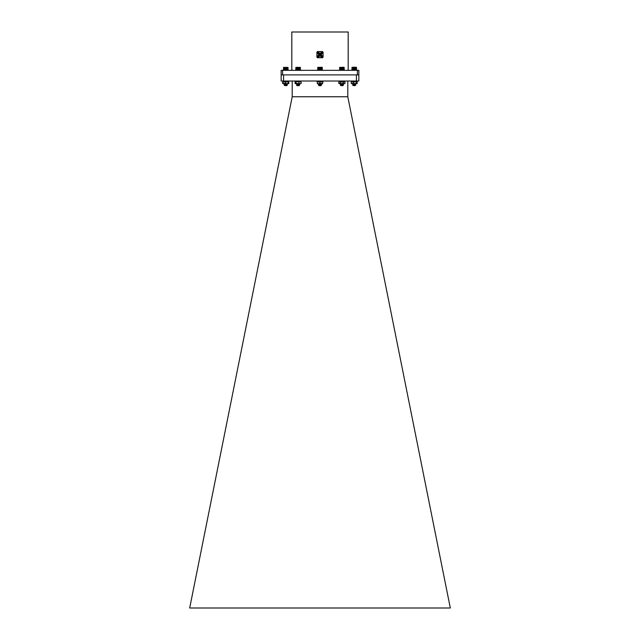 <?xml version="1.0" encoding="UTF-8"?>
<svg xmlns="http://www.w3.org/2000/svg" width="640" height="640" viewBox="0 0 640 640"><rect width="100%" height="100%" fill="white"/><g stroke="black" fill="none" stroke-linecap="round" stroke-linejoin="round"><path stroke-width="0.96" d="M347.792 81.016L347.792 96.728L450.312 608L189.688 608L292.208 96.728L292.208 81.016M347.8 96.76L292.2 96.76M356.424 81.016L358.84 81.016L358.84 74.888L281.152 74.888L281.16 81.016L356.424 81.016L356.424 74.888M283.576 81.016L283.576 74.888M317.824 67.384L322.064 67.264L317.816 67.384L317.704 70.216L322.208 70.312M321.032 83.688L318.504 83.936L321.496 84.248L318.48 84.52L321.496 84.856L318.648 85.192C323.456 85.304 319.392 85.432 319.088 85.584C319.392 85.432 323.456 85.304 318.648 85.192L321.528 84.912L318.48 84.616L321.528 84.304L318.472 83.992L321.528 83.688L319.232 83.688M321.024 85.648L318.928 85.648L321.136 85.216L319.504 85.024M319.84 85.584L318.472 85.144M321.072 85.648L321.136 85.144L318.864 84.84L321.136 84.528L318.896 84.248L321.136 83.992L319.504 83.8M318.952 85.488L321.52 84.92L319.504 84.408M318.864 84.304L318.864 84.904L321.136 84.528M318.88 83.672L318.864 84.296L321.136 83.992M320.656 67.384L320.656 70.328M320.8 67.496L320.8 70.216M320.568 70.216L320.568 67.496M320.432 67.384L320.432 70.328M320.336 67.496L320.336 70.216M320.864 67.384L320.864 70.328M321.024 67.496L321.024 70.216M321.072 67.384L321.072 70.328M321.232 67.496L321.232 70.216M321.264 67.384L321.264 70.328M321.424 67.496L321.424 70.216M321.44 67.384L321.44 70.328M321.608 67.496L321.608 70.216M321.768 67.496L321.768 70.216M321.912 67.496L321.912 70.216M322.032 67.496L322.032 70.216M322.136 67.496L322.136 70.216M322.216 67.496L322.216 70.216M322.264 67.496L322.296 70.216M317.728 67.496L317.728 70.216M317.776 67.496L317.776 70.216M317.848 67.496L317.848 70.216M317.944 67.496L317.944 70.216M318.056 67.496L318.056 70.216M318.2 67.496L318.2 70.216M318.36 67.496L318.36 70.216M318.52 67.384L318.52 70.328M318.536 67.496L318.536 70.216M318.696 67.384L318.696 70.328M318.728 67.496L318.728 70.216M318.888 67.384L318.888 70.328M318.936 67.496L318.936 70.216M319.088 67.384L319.088 70.328M319.152 67.496L319.152 70.216M319.304 67.384L319.304 70.328M319.384 67.496L319.384 70.216M319.52 67.384L319.52 70.328M319.616 67.496L319.616 70.216M319.752 67.384L319.752 70.328M319.856 67.496L319.856 70.216M319.976 67.384L319.976 70.328M320.096 67.496L320.096 70.216M320.208 67.384L320.208 70.328M344.192 67.496L344.192 70.216L344.08 67.384L339.6 67.496L339.712 70.328L344.096 70.312M340.848 85.576L342.968 85.648L340.816 85.584C345.368 85.432 341 85.304 340.52 85.192L343.312 84.968M341.896 84.848L341.4 84.816M340.848 84.968L343.432 84.392L341.4 84.208M342.4 84.192L340.368 84.008L342.84 83.688M340.656 85.48L343.432 84.928L340.448 84.656L341.896 84.464M341.2 83.688L343.016 83.456M341.416 85.192L340.896 85.584M340.696 85.512L343.024 85.248L341.896 85.08M340.776 84.944L343.032 84.696L341.392 84.504M340.848 84.352L343.024 84.024L341.896 83.856M340.816 85.584L343.032 85.312L341.392 85.112M340.4 85.208L343.032 84.696M340.376 84.096L342.976 84.12L341.392 83.888M339.696 67.4L343.968 67.264L344.168 70.216M344.112 67.496L344.112 70.216M344.04 70.216L344.04 67.496M343.936 67.496L343.936 70.216M339.624 67.496L339.624 70.216M339.672 67.496L339.672 70.216M339.744 67.496L339.744 70.216M339.84 67.496L339.84 70.216M339.96 67.496L339.96 70.216M340.104 67.496L340.104 70.216M340.264 67.496L340.264 70.216M340.424 67.384L340.424 70.328M340.44 67.496L340.44 70.216M340.6 67.384L340.6 70.328M340.632 67.496L340.632 70.216M340.792 67.384L340.792 70.328M340.84 67.496L340.84 70.216M340.992 67.384L340.992 70.328M341.056 67.496L341.056 70.216M341.208 67.384L341.208 70.328M341.288 67.496L341.288 70.216M341.424 67.384L341.424 70.328M341.52 67.496L341.52 70.216M341.656 67.384L341.656 70.328M341.76 67.496L341.76 70.216M341.88 67.384L341.88 70.328M342 67.496L342 70.216M342.112 67.384L342.112 70.328M342.24 67.496L342.24 70.216M342.336 67.384L342.336 70.328M342.472 67.496L342.472 70.216M342.56 67.384L342.56 70.328M342.704 67.496L342.704 70.216M342.768 67.384L342.768 70.328M342.928 67.496L342.928 70.216M342.976 67.384L342.976 70.328M343.136 67.496L343.136 70.216M343.168 67.384L343.168 70.328M343.328 67.496L343.328 70.216M343.344 67.384L343.344 70.328M343.512 67.496L343.512 70.216M343.672 67.496L343.672 70.216M343.816 67.496L343.816 70.216M300.28 67.384L295.92 67.384L295.808 70.216L300.36 70.256M298.552 83.688L296.576 83.864L299.624 84.168L296.576 84.472L299.624 84.784L297.192 85.192C302.768 85.304 295.536 85.432 297.568 85.584C295.536 85.432 302.768 85.304 297.192 85.192L299.632 84.872L296.568 84.56L299.632 84.256L296.568 83.952L299.456 83.688M297.6 81.696L298.072 81.656L297.6 81.624M297.6 81.376L298.072 81.352L297.6 81.224M297.6 81.616L298.072 81.576L297.6 81.544M297.056 85.448L299.232 85.096L299.176 85.648L297.032 85.648L299.232 85.176L297.6 84.976M296.584 85.192L297.416 85.392M299.232 85.096L296.984 84.808L299.224 84.504L296.984 84.192L299.224 83.888L297.768 83.688M296.968 84.792L299.232 84.56L297.6 84.368M296.968 84.176L299.232 83.952L297.096 83.688M295.848 67.456L300.36 67.456M297.8 67.384L297.8 70.328M297.904 67.496L297.904 70.216M297.664 70.216L297.664 67.496M297.576 67.384L297.576 70.328M297.432 67.496L297.432 70.216M298.024 67.384L298.024 70.328M298.144 67.496L298.144 70.216M298.256 67.384L298.256 70.328M298.384 67.496L298.384 70.216M298.48 67.384L298.48 70.328M298.616 67.496L298.616 70.216M298.704 67.384L298.704 70.328M298.848 67.496L298.848 70.216M298.92 67.384L298.92 70.328M299.072 67.496L299.072 70.216M299.128 67.384L299.128 70.328M299.288 67.496L299.288 70.216M299.32 67.384L299.32 70.328M299.488 67.496L299.488 70.216M299.504 67.384L299.504 70.328M299.672 67.496L299.672 70.216M299.672 67.384L299.672 70.328M299.84 67.496L299.84 70.216M299.984 67.496L299.984 70.216M300.112 67.496L300.112 70.216M300.216 67.496L300.216 70.216M300.296 67.496L300.296 70.216M300.36 67.496L300.36 70.216M300.392 67.496L300.392 70.216L300.4 67.496M295.824 67.496L295.824 70.216M295.864 67.496L295.864 70.216M295.928 67.496L295.928 70.216M296.016 67.496L296.016 70.216M296.136 67.496L296.136 70.216M296.264 67.496L296.264 70.216M296.424 67.496L296.424 70.216M296.584 67.384L296.584 70.328M296.592 67.496L296.592 70.216M296.76 67.384L296.76 70.328M296.784 67.496L296.784 70.216M296.944 67.384L296.944 70.328M296.992 67.496L296.992 70.216M297.144 67.384L297.144 70.328M297.208 67.496L297.208 70.216M297.352 67.384L297.352 70.328M288.016 70.248L287.928 67.384L283.56 67.384L283.448 70.216L287.912 70.328L287.928 67.384M284.624 85.424L284.216 85.176L284.632 85.104M286.2 84.992L286.624 84.96M286.2 84.384L286.624 84.352M285.712 84.952L286.2 84.92M286 85.584C281.184 85.432 290.432 85.304 285.864 85.192L284.216 85.104L287.184 84.76M285.712 84.336L286.2 84.304M285.744 84.648L284.216 84.496L287.184 84.144M284.696 85.376L286.808 85.064M285.784 84.952L285.288 84.904M284.704 84.752L286.2 84.6M284.624 85.4L286.816 85.648L286.864 85.088L284.616 84.8L286.808 84.448M285.784 84.336L285.288 84.296M284.704 84.144L286.2 83.984M284.616 84.184L286.808 83.84M287.184 85.272L284.216 85.032L287.16 84.76M285.24 84.296L287.264 84.712L284.216 84.416L287.16 84.144M285.744 84.032L284.216 83.88L286.304 83.688M287.28 84.112L285.336 83.688M286.248 83.992L285.128 83.688M284.448 85.424L285.36 85.296M284.616 85.336L286.864 85.048L285.744 84.872M284.696 84.76L286.88 84.416L284.616 84.112L287.272 83.584M283.528 67.416L287.968 67.416M284.096 67.496L284.096 70.216M283.936 70.216L283.936 67.496M283.8 67.496L283.8 70.216M284.256 67.384L284.256 70.328M284.264 67.496L284.264 70.216M284.432 67.384L284.432 70.328M284.456 67.496L284.456 70.216M284.624 67.384L284.624 70.328M284.664 67.496L284.664 70.216M284.824 67.384L284.824 70.328M284.88 67.496L284.88 70.216M285.032 67.384L285.032 70.328M285.112 67.496L285.112 70.216M285.256 67.384L285.256 70.328M285.344 67.496L285.344 70.216M285.48 67.384L285.48 70.328M285.584 67.496L285.584 70.216M285.704 67.384L285.704 70.328M285.824 67.496L285.824 70.216M285.936 67.384L285.936 70.328M286.064 67.496L286.064 70.216M286.16 67.384L286.16 70.328M286.304 67.496L286.304 70.216M286.384 67.384L286.384 70.328M286.528 67.496L286.528 70.216M286.6 67.384L286.6 70.328M286.752 67.496L286.752 70.216M286.8 67.384L286.8 70.328M286.96 67.496L286.96 70.216M287 67.384L287 70.328M287.16 67.496L287.16 70.216M287.176 67.384L287.176 70.328M287.344 67.496L287.344 70.216M287.344 67.384L287.344 70.328M287.504 67.496L287.504 70.216M287.648 67.496L287.648 70.216M287.776 67.496L287.776 70.216M287.872 67.496L287.872 70.216M287.952 67.496L287.952 70.216M287.968 67.424L288.008 70.216M283.52 67.424L283.472 70.216M283.52 67.496L283.52 70.216M283.584 67.496L283.584 70.216M283.68 67.496L283.68 70.216M355.792 70.216L356.552 70.216L356.432 67.384L351.96 67.496L352.072 70.328L355.792 70.216L355.792 67.496M353.208 85.528L352.728 85.192C356.136 85.304 355.432 85.432 353.16 85.584C355.432 85.432 356.136 85.304 352.736 85.192L355.776 84.96L352.72 84.64L355.664 84.296M354.256 84.184L352.744 84.016L355.696 83.688M353.208 84.912L355.784 84.872L352.72 84.568L355.784 84.256L352.744 83.936L355.632 83.688M355.088 85.648L353.328 85.528M353.064 85.192L353.696 85.584L353.064 85.192M355.304 85.336L353.768 85.056M353.16 85.584L355.376 85.24M353.104 85.56L355.376 85.192L354.256 85.024M352.72 84.584L354.256 84.416M353.208 84.296L355.376 83.968L354.256 83.8M352.984 84.624L355.384 84.64L353.768 84.448M352.728 84.552L355.384 84.032L353.768 83.832M352.184 67.264L356.32 67.264M355.632 67.384L355.632 70.328M355.608 70.216L355.608 67.496M355.448 67.384L355.448 70.328M355.408 67.496L355.408 70.216M355.8 67.384L355.8 70.328M355.96 67.496L355.96 70.216M356.112 67.496L356.112 70.216M356.248 67.496L356.248 70.216M356.352 67.496L356.352 70.216M356.44 67.496L356.44 70.216M356.504 67.496L356.504 70.216L356.536 67.496M351.96 67.496L351.976 70.24M352.008 67.496L352.008 70.216M352.072 67.496L352.072 70.216M352.152 67.496L352.152 70.216M352.264 67.496L352.264 70.216M352.4 67.496L352.4 70.216M352.544 67.496L352.544 70.216M352.712 67.384L352.712 70.328M352.72 67.496L352.72 70.216M352.88 67.384L352.88 70.328M352.904 67.496L352.904 70.216M353.064 67.384L353.064 70.328M353.104 67.496L353.104 70.216M353.264 67.384L353.264 70.328M353.32 67.496L353.32 70.216M353.472 67.384L353.472 70.328M353.544 67.496L353.544 70.216M353.688 67.384L353.688 70.328M353.776 67.496L353.776 70.216M353.912 67.384L353.912 70.328M354.016 67.496L354.016 70.216M354.144 67.384L354.144 70.328M354.256 67.496L354.256 70.216M354.368 67.384L354.368 70.328M354.496 67.496L354.496 70.216M354.6 67.384L354.6 70.328M354.736 67.496L354.736 70.216M354.824 67.384L354.824 70.328M354.968 67.496L354.968 70.216M355.04 67.384L355.04 70.328M355.192 67.496L355.192 70.216M355.248 67.384L355.248 70.328M355.376 85.312L353.536 85.192L355.712 84.936M354.864 84.856L354.376 84.824M354.52 84.512L355.712 84.328M354.52 83.904L355.376 83.968M354.984 84.84L355.776 84.976L354.864 85.104M355.376 84.6L354.864 84.488M355.776 84.248L354.864 83.88M355.376 85.264L354.384 85.136M283.48 70.248L283.568 67.384M284.624 84.92L284.216 84.672L285.36 84.544M286.768 84.448L287.168 84.328M284.624 84.304L285.36 83.936M284.624 84.968L284.232 85.192L284.832 85.12M285.28 85.28L284.672 85.248M288.04 67.496L288.04 70.216M352.984 84.704L353.416 84.664M352.984 84.088L353.416 84.048M354.984 83.944L355.672 83.8M354.752 84.864L354.256 84.84M354.752 84.256L354.256 84.224M354.712 85.192L354.16 85.28M355.384 85.336L353.528 85.072M355.776 83.848L355.776 84.368M355.288 85.328L354.424 85.232M354.984 84.232L355.384 84.144M338.912 81.016L338.912 81.776L344.88 81.776L344.88 81.016M344.304 81.016L344.304 81.776M343.656 81.016L343.656 81.776L344.184 81.776L343.376 82.016L339.544 81.776M322.408 81.016L322.408 81.776L322.984 81.776L322.984 81.016M317.016 81.016L317.016 81.776L322.408 81.776M321.76 81.016L321.76 81.776M297.6 81.016L297.6 81.776M298.072 81.016L298.072 81.776L301.088 81.776L301.088 81.016M295.12 81.016L295.12 81.776L297.512 81.776L295.544 81.776M297.168 81.016L297.168 81.776M282.76 81.016L282.76 81.776L288.728 81.776L288.728 81.016M288.152 81.016L288.152 81.776L287.504 81.776L287.504 81.016M351.272 81.776L351.272 81.016L351.272 81.776L357.24 81.776L357.24 81.016M356.664 81.016L356.664 81.776L356.008 81.776L356.008 81.016M344.952 83.48L338.848 83.48M344.256 83.688L340.28 83.456L340.28 82.016M340.28 83.456L338.808 83.456L338.808 82.016M339.544 83.688L338.808 83.456M344.992 83.456L344.992 82.016M343.376 83.456L343.376 82.016M322.712 82.016L322.68 83.688L317.32 83.688L317.32 81.776L319.936 82.016L319.936 83.456L317.32 83.688M322.68 81.776L319.936 82.016M322.712 83.456L322.648 82.016M322.648 83.456L319.936 83.456M300.912 83.616L295.296 83.616M300.664 83.688L296 83.456L296 82.016M296 83.456L295.08 83.456L295.08 82.016M295.544 83.688L295.08 83.456M300.664 81.776L298.072 81.776M301.12 83.456L301.12 82.016M299.016 83.456L299.016 82.016M288.744 83.504L283.048 83.68M288.584 82.016L288.408 83.688L286.824 83.688L285.4 83.456L285.4 82.016L283.048 81.784M285.4 83.456L282.912 83.456L282.744 81.96M288.584 83.456L288.392 81.776L285.4 82.016M288.24 83.456L288.24 82.016M283.504 83.688L282.656 83.456L282.656 82.016M282.656 83.456L283.352 83.688M288.832 83.456L288.144 83.688L288.832 83.456L288.832 82.016L288.144 81.776L288.832 82.016M282.92 81.992L283.096 83.688M357.032 83.632L351.472 83.632M357.248 82.016L356.84 81.776L357.248 83.456L354.936 83.688L353.44 83.456L353.44 82.016L351.664 81.776M353.44 83.456L351.264 83.456L351.264 82.016M351.264 83.456L351.664 83.688M356.84 81.776L353.44 82.016M356.432 83.456L356.432 82.016M357.248 83.456L356.84 83.688M358.848 74.888L358.848 70.328L357.408 70.328L357.408 74.888M282.592 74.888L282.592 70.328L281.152 70.328L281.152 74.888M282.592 70.328L357.408 70.328M348.184 70.328L348.184 32L291.816 32L291.816 70.328M316.864 56.728A1.04 1.04 0 0 1 318.424 55.824A1.04 1.04 0 0 1 318.424 57.624A1.04 1.04 0 0 1 316.864 56.728M318.096 56.048L318.584 56.92L317.712 57.4L317.232 56.528L318.096 56.048M320 53.12A1.528 1.528 0 0 1 321.328 55.416A1.528 1.528 0 0 1 318.672 55.416A1.528 1.528 0 0 1 320 53.12M320 53.224A1.432 1.432 0 0 1 321.24 55.368A1.432 1.432 0 0 1 318.76 55.368A1.432 1.432 0 0 1 320 53.224M320 56.008A1.352 1.352 0 0 1 318.832 53.976A1.352 1.352 0 0 1 321.168 53.976A1.352 1.352 0 0 1 320 56.008M320 53.36A1.288 1.288 0 0 1 321.12 55.296A1.288 1.288 0 0 1 318.88 55.296A1.288 1.288 0 0 1 320 53.36M320 53.544A1.112 1.112 0 0 0 319.04 55.208A1.112 1.112 0 0 0 320.96 55.208A1.112 1.112 0 0 0 320 53.544M320.312 54.648L319.848 54.384L319.848 54.92L320.312 54.648M321.704 51.584L318.28 51.584M323.064 56.4L323.064 52.88M318.216 57.712L321.768 57.712M316.936 52.928L316.936 56.352M316.864 52.56A1.04 1.04 0 0 1 318.424 51.656A1.04 1.04 0 0 1 318.424 53.456A1.04 1.04 0 0 1 316.864 52.56M318.096 51.88L318.584 52.752L317.712 53.232L317.232 52.36L318.096 51.88M321.04 56.728A1.04 1.04 0 0 1 322.6 55.824A1.04 1.04 0 0 1 322.6 57.624A1.04 1.04 0 0 1 321.04 56.728M322.272 56.048L322.752 56.92L321.888 57.4L321.4 56.528L322.272 56.048M321.04 52.56A1.04 1.04 0 0 1 322.6 51.656A1.04 1.04 0 0 1 322.6 53.456A1.04 1.04 0 0 1 321.04 52.56M322.272 51.88L322.752 52.752L321.888 53.232L321.4 52.36L322.272 51.88M317.112 56.728C317.64 55.776 318.168 55.776 318.704 56.728C318.168 57.672 317.64 57.672 317.112 56.728M317.112 52.56C317.64 51.608 318.168 51.608 318.704 52.56C318.168 53.504 317.64 53.504 317.112 52.56M321.28 56.728C321.816 55.776 322.344 55.776 322.872 56.728C322.344 57.672 321.816 57.672 321.28 56.728M321.28 52.56C321.816 51.608 322.344 51.608 322.872 52.56C322.344 53.504 321.816 53.504 321.28 52.56M321.528 84.224L321.12 84.544M318.48 85.128L318.88 84.896M321.52 84.216L321.12 83.976M343.016 84.68L343.432 85.008L343.032 85.312M343.024 84.024L343.424 83.792M340.376 84.608L340.776 84.376M343.424 84.304L343.016 84.072M296.984 83.632L296.568 83.952L296.984 84.192M296.984 84.24L296.568 84.56L296.984 84.808M296.984 84.856L296.568 85.176M299.224 83.936L299.632 84.256M299.232 84.488L299.632 84.872L299.224 85.112M296.984 85.424L296.576 85.184M299.224 84.504L299.624 84.264M286.864 83.936L287.28 84.256M287.264 84.88L286.864 84.656M284.224 85.016L284.224 84.576M286.864 84.504L287.28 84.368L286.864 84.616M284.624 84.192L284.624 83.744M284.224 85.088L284.624 84.856M287.272 84.784L286.864 84.544M284.224 84.472L284.624 84.24M284.624 84.128L284.624 83.632M284.624 85.352L284.224 85.12M284.624 84.736L284.224 84.504M284.224 84.408L284.624 84.168M284.224 83.792L284.624 83.56M355.376 85.216L355.776 84.984M355.376 83.992L355.376 83.52M287.28 84.904L286.864 85.224M284.224 84.584L284.624 84.352M287.264 84.28L286.864 84.048M353.136 85L352.736 84.768M353.136 84.392L352.736 84.16M353.136 83.776L352.736 83.544M352.728 84.672L353.136 84.44"/></g></svg>
